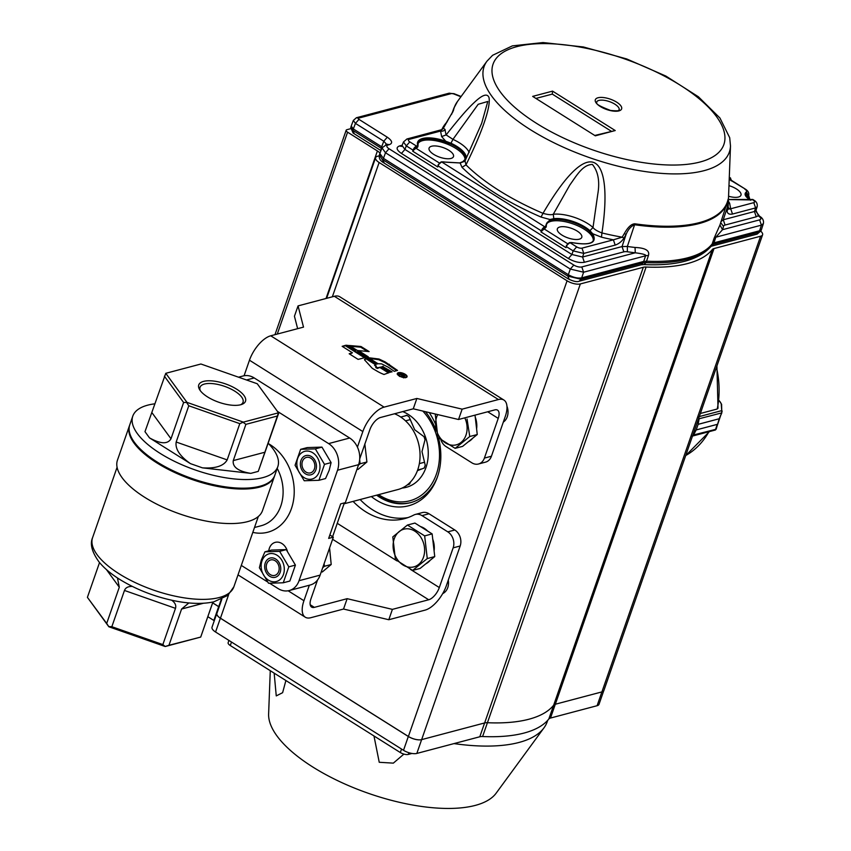 <?xml version="1.0" encoding="UTF-8"?>
<svg xmlns="http://www.w3.org/2000/svg" width="851" height="851" viewBox="0 0 851 851"><rect width="100%" height="100%" fill="white"/><g stroke="black" fill="none" stroke-linecap="round" stroke-linejoin="round"><path stroke-width="1.28" d="M403.672 375.419L401.364 374.419L403.097 374.631L403.534 375.834M403.097 375.387L402.853 376.078L401.757 375.504M400.917 374.536L401.725 375.142L401.534 376.153L402.342 376.663L402.502 375.621A1.542 0.606 19.2 0 0 402.321 375.355A1.681 0.66 19.2 0 0 403.48 375.812A1.479 0.585 19.2 0 0 404.416 375.855A1.404 0.553 19.2 0 0 404.682 375.663A1.404 0.553 19.2 0 0 404.693 375.61A1.415 0.564 19.2 0 0 404.491 375.206L402.119 373.621L398.874 374.483L401.246 374.738M401.725 375.142L401.544 376.163M402.236 376.865L402.502 375.621M402.257 376.312A1.542 0.606 19.2 0 0 402.087 376.046L402.321 375.355M404.693 375.61L404.459 376.302M404.491 375.206L404.257 375.887L403.289 375.206M402.119 373.621L401.885 374.28M405.427 377.11A4.351 1.713 19.2 0 1 403.746 377.174A4.064 1.606 -160.8 0 1 401.629 376.674A4.329 1.713 19.2 0 1 399.715 375.759A4.319 1.702 19.2 0 1 398.449 374.674A4.095 1.617 -160.8 0 1 398.183 373.706A4.319 1.702 19.2 0 1 399.013 373.078A4.361 1.723 19.2 0 1 400.704 373.015A4 1.574 -160.8 0 1 402.831 373.525A4.383 1.734 -160.8 0 1 404.736 374.429A4.383 1.734 -160.8 0 1 405.98 375.504A3.957 1.564 19.2 0 1 406.257 376.472A3.957 1.564 19.2 0 1 406.246 376.504L406.001 377.195M406.246 376.504A4.383 1.734 -160.8 0 1 405.416 377.11L405.182 377.801M397.949 374.887A4.095 1.617 -160.8 0 1 397.938 374.397A4.095 1.617 -160.8 0 1 397.949 374.366A4.319 1.702 19.2 0 1 397.949 374.355M402.714 373.908L402.959 373.217A4.798 1.893 19.2 0 0 400.406 372.6L400.161 373.291M400.406 372.6A5.202 2.053 19.2 0 0 398.385 372.685A5.223 2.064 19.2 0 0 397.385 373.398L397.151 374.089M398.513 373.291A5.202 2.053 19.2 0 0 398.14 373.376A5.223 2.064 19.2 0 0 397.332 373.802M397.385 373.398A4.798 1.893 19.2 0 0 397.374 373.44A4.798 1.893 19.2 0 0 397.694 374.589A5.255 2.074 19.2 0 0 399.215 375.897A5.244 2.074 19.2 0 0 401.512 376.993A4.776 1.883 19.2 0 0 404.055 377.589A5.244 2.074 19.2 0 0 406.055 377.514A5.234 2.064 19.2 0 0 407.055 376.791A4.766 1.883 19.2 0 0 407.065 376.748A4.766 1.883 19.2 0 0 406.735 375.589L406.491 376.28A5.244 2.074 19.2 0 0 406.257 376.004M406.863 377.078A4.766 1.883 19.2 0 0 406.491 376.28M406.725 375.589A5.244 2.074 19.2 0 0 405.236 374.302A5.244 2.074 19.2 0 0 402.959 373.217M380.578 367.1L377.695 367.749L376.525 367.228L375.408 364.419L375.993 364.217L365.707 358.282L364.526 359.845L372.217 368.26A46.645 18.403 19.2 0 0 376.27 370.653A20.35 8.031 19.2 0 0 384.003 374.483L389.258 372.568L380.578 367.1L377.45 368.44L376.28 367.919L375.174 365.111M375.142 364.515L366.249 358.92L364.494 359.516M388.513 372.929L380.333 367.781M380.365 367.047L380.12 367.738M377.695 367.749L377.45 368.44M375.993 366.887L375.759 367.579M374.589 365.536L375.408 364.419M367.706 357.803L367.089 358.069L376.599 364.058L377.45 363.93L367.706 357.803L367.515 358.345M381.801 366.717L390.673 372.291L382.014 366.77L381.631 367.228M382.014 366.77L381.812 367.345M392.024 371.834L382.524 366.473L391.981 371.951M383.216 366.292L383.024 366.866M378.993 359.016L368.462 357.707L378.035 363.728L381.62 363.877L388.279 367.207L394.258 371.344L397.523 370.43L385.258 361.973L378.993 359.016L378.748 359.707L368.249 358.282M385.258 361.973L385.014 362.664L378.748 359.707M396.736 370.685L385.014 362.664M389.354 364.302L389.109 364.994M345.825 345.251L342.155 346.325L352.431 352.793L349.176 353.761L358.101 359.377L365.377 357.548L346.038 345.304L342.74 346.697M352.431 352.793L349.761 354.122M346.038 345.304L345.591 345.942M364.526 357.782L345.793 345.995M357.622 351.42L366.845 357.218L357.835 351.463L357.441 351.931M357.835 351.463L357.633 352.048M355.835 350.208L346.772 345.208L355.803 350.304M359.079 351.037L368.292 356.835L359.282 351.08L358.899 351.548M359.282 351.08L359.079 351.665M367.504 351.442L360.728 347.176L350.452 346.283M360.973 346.495L349.229 345.506L357.452 350.516L369.121 351.58L360.973 346.495L360.728 347.176M309.328 585.233L303.935 600.721A23.871 11.063 122.2 0 0 305.264 617.198A23.871 11.063 122.2 0 0 310.764 617.72L343.538 609.039L388.801 619.73L425.085 610.124A23.871 11.063 122.2 0 0 446.35 585.69L460.168 545.991L453.147 547.853A11.935 9.467 -104.8 0 0 447.807 531.864L422 515.621A11.935 9.467 -104.8 0 0 415.341 514.44A11.935 9.467 -104.8 0 0 413.767 515.057A69.622 55.23 75.2 0 1 404.555 518.642A69.622 55.23 75.2 0 1 353.101 501.399M453.147 547.853L439.318 587.552A11.935 5.532 -57.8 0 1 428.691 599.764L332.603 539.289M359.718 458.838L369.866 429.702A11.935 5.532 -57.8 0 1 380.493 417.49L413.267 408.81L458.529 419.5L494.814 409.895A11.935 5.532 -57.8 0 1 497.558 410.15A11.935 5.532 -57.8 0 1 498.229 418.394L487.708 411.778M413.267 408.81L416.873 398.459L462.136 409.15L498.42 399.545L334.337 296.286L298.052 305.892L303.509 327.114L270.735 335.794A23.871 11.063 122.2 0 0 249.471 360.218L244.067 375.759M458.529 419.5L462.136 409.15M343.538 609.039L347.144 598.678L392.407 609.369L428.691 599.764M388.801 619.73L392.407 609.369M416.873 398.459L384.099 407.129A23.871 11.063 122.2 0 0 362.834 431.563L249.471 360.218M317.519 580.02L310.955 598.859A11.935 5.532 -57.8 0 0 311.626 607.103A11.935 5.532 -57.8 0 0 314.37 607.359L347.144 598.678M344.368 502.898L332.603 536.694M357.431 447.105L362.834 431.563M298.052 305.892L294.446 316.242L297.637 328.667M440.935 440.02A11.935 9.467 -104.8 0 0 446.041 446.584L471.848 462.816A11.935 9.467 -104.8 0 0 478.507 463.997A11.935 9.467 -104.8 0 0 484.4 458.093L491.431 456.232L505.249 416.533A23.871 11.063 122.2 0 0 503.92 400.055L339.836 296.797A23.871 11.063 122.2 0 0 334.337 296.286M503.92 400.055A23.871 11.063 122.2 0 0 498.42 399.545M491.431 456.232A11.935 9.467 75.2 0 1 485.527 462.146L478.507 463.997M460.168 545.991A11.935 9.467 75.2 0 0 454.828 530.003L429.021 513.77L422 515.621M415.341 514.44L422.362 512.579A11.935 9.467 75.2 0 1 429.021 513.77M429.287 412.597A69.622 55.23 75.2 0 1 435.318 423.67M360.122 499.537A69.622 55.23 -104.8 0 0 408.023 517.568M484.4 458.093L498.229 418.394M329.858 534.96L333.337 537.162L320.114 575.127L299.041 580.712L337.517 470.241A19.892 15.775 -104.8 0 0 328.614 443.594L277.437 411.384M269.693 583.286L278.117 588.584A19.892 15.775 -104.8 0 0 289.223 590.551L310.296 584.977A19.892 15.775 -104.8 0 0 320.114 575.127M333.337 537.162L328.656 538.396L340.677 503.877L345.357 502.633L358.59 464.667A19.892 15.775 -104.8 0 0 349.676 438.02L254.215 377.94A19.892 15.775 -104.8 0 0 243.109 375.972L238.514 377.184M287.287 550.863A11.935 9.467 -104.8 0 0 275.256 542.353A11.935 9.467 -104.8 0 0 268.767 550.81M241.301 565.415L267.374 581.818M289.223 590.551A19.892 15.775 -104.8 0 0 299.041 580.712M230.366 487.474A74.792 29.508 -160.8 0 1 157.978 462.54A74.792 29.508 -160.8 0 1 157.031 461.944M268.214 443.307A76.781 30.296 -160.8 0 1 277.809 466.646L274.799 475.273A76.781 30.296 -160.8 0 1 229.738 487.41A76.781 30.296 -160.8 0 1 157.105 461.987A76.781 30.296 -160.8 0 1 129.788 424.777L132.788 416.15A76.781 30.296 -160.8 0 1 154.808 403.821M277.809 466.646A76.781 30.296 -160.8 0 1 232.749 478.773A76.781 30.296 -160.8 0 1 160.116 453.36A76.781 30.296 -160.8 0 1 132.788 416.15M236.695 389.205A24.753 9.765 19.2 0 0 208.676 380.769A24.753 9.765 19.2 0 0 199.634 389.673A24.753 9.765 19.2 0 0 218.92 402.289A24.753 9.765 19.2 0 0 241.865 404.374A24.753 9.765 19.2 0 0 236.695 389.205M257.268 383.758L200.921 364.005L165.775 373.312L186.986 402.374L243.343 422.128L278.479 412.82L257.268 383.758M278.479 412.82L258.268 471.38L250.779 473.369L202.453 467.848C215.473 468.678 223.717 466.029 227.174 459.902L239.801 423.649L188.784 405.767L176.168 442.02C175.061 448.977 179.827 456.179 190.454 463.635L149.489 437.861L144.978 431.67L165.775 373.312M277.703 415.926L245.896 424.351L233.27 460.593C232.366 467.018 238.195 471.273 250.779 473.369M278.692 413.15L258.268 471.38M149.489 437.861C160.562 444.062 167.732 444.36 170.998 438.765L183.614 402.512L164.413 376.216M274.639 475.709A76.781 30.296 -160.8 0 1 274.501 476.145A76.781 30.296 -160.8 0 1 229.44 488.272A76.781 30.296 -160.8 0 1 156.807 462.848A76.781 30.296 -160.8 0 1 129.48 425.638A76.781 30.296 -160.8 0 1 129.639 425.213M274.501 476.145L262.48 510.664A76.781 30.296 -160.8 0 1 217.42 522.791A76.781 30.296 -160.8 0 1 144.787 497.367A76.781 30.296 -160.8 0 1 117.459 460.157L129.48 425.638M203.432 603.253L181.582 609.039L168.955 645.281L200.708 637.08L165.2 646.515L108.843 626.762L87.419 597.37L106.683 623.453L119.3 587.211L106.46 569.617M212.941 602.029L200.708 637.08M200.772 636.867L212.899 602.04M162.86 644.59L175.487 608.337L124.469 590.456L111.843 626.708L162.86 644.59L165.2 646.515M99.535 562.543L87.483 597.147M240.673 404.757A22.764 8.978 19.2 0 0 243.024 402.278A22.764 8.978 19.2 0 0 234.919 391.247A22.764 8.978 19.2 0 0 213.388 383.705A22.764 8.978 19.2 0 0 200.028 387.301A22.764 8.978 19.2 0 0 200.336 390.705M243.343 422.128L239.801 423.649M245.896 424.351L243.365 422.5M186.986 402.374L183.614 402.512M188.784 405.767L186.72 402.651M106.683 623.453L108.747 626.57L111.843 626.708M165.392 646.43L168.955 645.281M117.459 577.946L119.3 587.211M124.469 590.456C125.544 587.647 128.171 586.307 132.331 586.435M171.764 600.253C175.146 602.763 176.38 605.465 175.487 608.337M181.582 609.039L188.858 602.933M598.923 100.418A11.935 4.712 -160.8 0 1 612.316 102.79A11.935 4.712 -160.8 0 1 619.145 109.981C617.826 109.332 623.017 111.651 610.529 110.439C600.391 106.535 595.806 104.003 596.785 102.865L596.604 102.131A11.935 4.712 -160.8 0 1 598.923 100.418M728.382 201.113L729.626 203.251L728.318 202.676M729.626 203.251L730.701 208.772L728.073 209.155L728.19 206.038A3.978 2.681 -178 0 1 727.222 207.687L728.137 199.113L728.19 206.038M452.86 111.811L453.009 111.353A3.978 3.649 11.4 0 1 453.445 110.534L443.371 128.193L445.094 129.522A148.521 58.602 19.2 0 0 446.137 134.905C458.529 119.161 467.731 108.524 473.741 103.003C482.166 94.855 487.251 93.036 488.995 97.546C491.08 107.588 480.634 135.309 465.986 164.86L461.997 167.317L460.125 162.977L445.509 162.179A7.18 2.83 19.2 0 0 441.658 161.913L438.435 164.434L437.733 166.956L438.105 165.902L541.332 230.866A3.978 1.84 -57.8 0 1 544.215 227.132L544.81 226.834A7.18 2.83 19.2 0 0 545.799 225.292L549.969 219.515L553.799 218.654L553.905 219.537L550.363 220.569L549.969 219.515L541.013 217.048L543.012 213.346C592.53 128.554 613.337 158.073 601.944 232.951L601.466 237.174L592.743 233.759C597.296 242.599 590.977 245.652 573.787 242.907A7.18 2.83 19.2 0 0 569.947 242.652L566.713 245.162L566.011 247.684L566.383 246.641L573.148 250.885L576.67 246.875L569.947 242.652L569.159 242.95L569.947 242.652M553.905 219.537A24.892 9.818 -160.8 0 1 589.339 231.323L593.009 227.494C594.232 229.313 597.211 231.132 601.944 232.951A148.521 58.602 19.2 0 0 622.187 237.184L623.953 238.12C621.73 241.524 618.805 243.843 615.188 245.099L613.39 239.822L622.187 237.174L624.347 233.525C627.964 227.111 631.474 223.877 634.857 223.802A144.372 56.964 19.2 0 0 728.137 199.113L727.977 200.028M627.378 251.779A7.967 3.138 19.2 0 0 623.836 251.843L622.038 246.567L627.347 246.471L627.378 251.779A148.925 58.751 -160.8 0 0 635.282 252.79L581.807 266.937L583.605 272.214L645.601 255.8C646.494 254.821 643.058 253.821 635.282 252.79L635.037 247.46C645.462 247.918 649.93 250.619 648.419 255.566L646.547 261.204A145.202 57.294 19.2 0 0 712.276 243.801L713.957 242.843L715.808 237.216A9.946 3.872 18.2 0 0 714.127 238.174L719.946 224.983A144.957 57.187 19.2 0 0 720.233 224.143L728.073 199.655M589.339 231.323L591.807 234.365A24.881 9.818 -160.8 0 1 593.413 240.28A24.881 9.818 -160.8 0 1 593.392 240.333C591.956 243.875 585.403 244.716 573.734 242.843L569.617 242.578M593.19 240.78A24.86 9.808 19.2 0 0 572.808 223.824A24.86 9.808 19.2 0 0 546.289 224.43M417.958 144.883A24.881 9.818 -160.8 0 1 418.128 143.191A24.881 9.818 -160.8 0 1 445.371 142.202L450.562 143.989A24.892 9.818 -160.8 0 1 465.242 159.265L462.795 161.658L459.731 162.892A0.798 0.606 -101.1 0 0 459.572 162.956M464.933 159.882A24.86 9.808 19.2 0 0 444.328 143.021A24.86 9.808 19.2 0 0 418.011 143.702M729.19 180.072L730.105 179.912A3.181 1.479 -57.8 0 1 730.849 179.986L745.71 189.347M541.896 231.1L540.949 231.919L541.332 230.866L542.842 230.142A3.181 1.479 -57.8 0 1 544.374 229.079L546.321 225.887M568.564 243.163L569.266 242.897A3.978 1.84 122.2 0 0 566.383 246.641L566.713 245.162M413.607 150.372L412.671 151.191L413.043 150.138A3.978 1.84 -57.8 0 1 415.926 146.404L416.533 146.106L409.81 141.872L406.289 145.883L413.043 150.138L414.565 149.414A3.181 1.479 -57.8 0 1 416.096 148.351L418.043 145.159M438.435 164.434L438.105 165.902A3.978 1.84 122.2 0 1 440.988 162.169L440.275 162.435M728.977 185.646A12.925 5.106 -160.8 0 1 740.987 195.156A12.925 5.106 -160.8 0 1 728.573 196.23M559.873 226.983A12.925 5.106 -160.8 0 1 574.34 229.525A12.925 5.106 -160.8 0 1 581.797 237.291A12.925 5.106 -160.8 0 1 567.894 237.897A12.925 5.106 -160.8 0 1 557.373 228.791A12.925 5.106 -160.8 0 1 559.873 226.983M431.595 146.244A12.925 5.106 -160.8 0 1 446.062 148.787A12.925 5.106 -160.8 0 1 453.509 156.563A12.925 5.106 -160.8 0 1 439.616 157.169A12.925 5.106 -160.8 0 1 429.095 148.063A12.925 5.106 -160.8 0 1 431.595 146.244M532.662 96.386L595.317 135.82L615.22 130.543L552.565 91.121L532.662 96.386M535.907 98.429L552.288 94.099L552.565 91.121M594.764 135.469L615.22 130.543M552.288 94.099L611.146 131.139M728.445 199.496L752.795 199.442L752.252 199.591L753.156 200.155A3.978 1.574 -160.8 0 1 753.795 202.655L730.701 208.772L732.498 214.037C729.084 214.665 727.286 213.59 727.105 210.814L728.073 209.144M634.857 223.802A3.978 1.628 98.1 0 1 634.601 224.738C631.017 226.185 628.176 229.43 626.07 234.461L624.347 233.525M481.645 123.384L465.029 160.945L465.986 164.86A148.521 58.602 19.2 0 0 543.012 213.346C547.948 214.729 551.363 215.037 553.267 214.271A27.913 11.01 19.2 0 1 593.009 227.494L597.753 194.336C599.976 181.529 598.2 171.562 592.402 164.456C582.701 164.637 576.701 175.476 569.808 185.039L553.267 214.271L553.799 218.654A25.392 10.021 19.2 0 1 589.956 230.685L592.743 233.759L591.807 234.365M541.013 217.048C507.324 202.421 480.985 185.848 461.997 167.317M481.666 123.331L487.793 101.471L478.188 104.29L452.955 139.351L450.562 143.989M416.937 147.149L416.533 146.106A7.18 2.83 19.2 0 0 417.511 144.564A25.679 10.127 -160.8 0 1 445.722 141.234L441.637 136.585L446.137 134.905L452.955 139.351A27.913 11.01 19.2 0 1 469.156 152.467M441.637 136.585L440.563 131.065A3.978 3.595 173.9 0 0 445.094 129.522M409.81 141.872A3.978 1.574 -160.8 0 1 409.171 139.373L440.563 131.065L443.371 128.193M406.874 139L442.18 129.554L452.892 111.747M751.305 199.953L728.445 199.57M464.774 161.296L460.125 162.977A0.798 0.606 -101.1 0 0 459.753 162.881M445.371 142.202L445.722 141.234L450.956 143.213A25.392 10.021 19.2 0 1 463.135 161.594M729.264 177.955L730.19 177.891A3.978 1.84 -57.8 0 1 730.552 178.029L729.296 177.231M730.19 177.891A0.798 0.691 -81.7 0 1 730.435 178.965L729.222 179.061M648.419 255.566A9.946 3.819 -161.6 0 0 645.601 255.8L643.207 262.863L646.026 262.629L646.547 261.204L643.718 261.438L581.68 277.862C577.68 278.522 573.244 277.469 568.372 274.724L383.407 158.318L379.854 153.531L382.025 147.787M727.105 210.814L727.222 207.687L723.265 219.771L725.073 225.047A7.967 3.138 19.2 0 0 723.478 226.334A148.904 58.751 -160.8 0 1 722.52 229.696L719.946 224.983M759.603 219.877L722.52 229.696L715.808 237.216L761.4 225.143L759.603 219.877A5.968 2.351 19.2 0 0 758.635 216.133L759.656 216.292M441.775 129.746A149.106 58.825 -160.8 0 1 447.2 121.821M731.137 180.167A3.181 1.479 -57.8 0 0 730.435 178.965L730.105 179.912L745.625 189.284C748.21 191.06 749.22 193.039 748.657 195.251L748.348 195.773L746.401 191.826A4.776 1.883 -160.8 0 0 744.891 189.22M460.923 96.759L453.445 93.812A1.989 0.787 -160.8 0 0 451.509 93.546L358.643 118.129A1.989 0.787 -160.8 0 0 358.962 119.374L387.301 137.213C392.322 140.745 392.96 143.234 389.237 144.702L387.269 144.223L386.609 145.085M623.836 251.843L584.36 262.289C579.563 263.087 574.244 261.831 568.394 258.523L401.427 153.446C396.417 149.914 395.768 147.425 399.502 145.957L402.246 145.223M759.273 216.101L758.124 215.803L756.252 216.792L754.443 211.516L755.986 210.367L758.635 216.133M568.234 244.099L544.374 229.079L546.278 226.887M544.215 227.132L544.693 228.142L542.842 230.142M439.956 163.371L416.096 148.351L417.65 147.191M415.926 146.404L416.416 147.414L414.565 149.414M402.119 145.574L404.948 149.436L406.289 145.883L403.48 141.979L401.725 146.351M568.394 258.523L571.915 254.502L582.563 257.023L583.786 253.407L573.148 250.885L571.915 254.502L404.948 149.436L401.427 153.446M569.021 278.915L567.862 276.139L581.169 279.288L581.68 277.862L583.605 272.214L570.298 269.065L573.819 265.055A5.968 2.351 19.2 0 0 581.807 266.937M385.758 144.638L388.056 145.01A5.968 2.351 19.2 0 0 389.024 148.755L385.503 152.765L381.982 147.893M386.673 144.393L383.78 141.223L387.301 137.213M763.39 223.536L761.4 225.143L759.613 230.759L713.957 242.843L711.032 246.354M750.976 200.07L749.837 199.751C745.582 196.911 744.189 194.517 745.667 192.581L747.338 196.911M747.231 197.145L750.571 199.815M382.322 147.191L381.684 146.776L383.78 141.223L355.441 123.384L353.335 120.448L356.399 117.736L358.643 118.129M350.761 127.469L352.878 130.384L353.346 128.937L381.684 146.776L381.727 148.563M755.965 211.442L759.56 216.218C762.698 218.079 763.964 220.558 763.358 223.653L761.528 229.376L759.613 230.759L759.071 232.195L761.017 230.738M379.408 154.925L384.099 162.541M358.962 119.374L355.441 123.384L353.346 128.937L351.218 126.065L353.335 120.438M755.996 210.378L757.156 206.729L755.592 207.921L753.795 202.655M717.829 408.108L717.202 409.023L700.362 413.48M698.533 416.926L699.118 418.883L698.139 424.319L719.212 418.745L721.701 412.905L721.744 410.629A0.798 0.628 -4.4 0 1 722.084 411.363L715.936 429.404M719.212 418.745A0.798 0.628 75.2 0 1 719.201 418.777L698.139 424.351L698.511 418.915L721.839 412.863L719.201 418.777L716.191 429.085L715.34 430.01L717.255 424.372L696.182 429.957L693.416 435.255L691.842 436.127M692.788 435.223L696.192 429.925L717.265 424.351A0.798 0.628 75.2 0 1 717.255 424.372M699.277 416.575L721.744 410.629L721.212 403.842A0.798 0.628 -4.4 0 1 721.563 404.576M721.212 403.842L720.467 402.257M692.852 435.138L715.999 429.276M547.725 720.308L547.246 721.68A145.202 57.294 -160.8 0 1 544.002 727.818A145.202 57.294 -160.8 0 1 519.004 742.455A145.202 57.294 -160.8 0 1 453.998 743.593M270.278 670.694L268.618 713.957A121.331 47.869 19.2 0 0 345.602 784.324A121.331 47.869 19.2 0 0 475.262 805.408A121.331 47.869 19.2 0 0 496.144 793.185L544.002 727.818M403.906 754.092L393.343 763.134L379.238 762.283L373.972 735.955M285.893 680.523L282.617 692.682L276.256 695.905L274.16 673.141M528.014 719.467A147.191 58.07 -160.8 0 1 487.421 722.722L482.602 736.53A147.191 58.07 19.2 0 0 548.831 718.999L553.629 705.224M228.919 640.42L228.153 642.633A5.968 2.351 19.2 0 0 230.281 645.526L400.321 752.539A5.968 2.351 19.2 0 0 408.31 754.422L411.98 753.454M760.794 231.249A9.946 3.925 -160.8 0 1 762.592 234.78L603.902 690.469A9.946 3.925 -160.8 0 1 601.923 691.906L555.309 704.234L550.501 718.053L597.094 705.713A9.946 3.925 19.2 0 0 599.03 704.288L603.71 690.842M550.501 718.053A9.946 3.925 19.2 0 0 548.831 718.999M482.602 736.53A9.946 3.925 19.2 0 0 479.804 736.764L484.613 722.956L421.639 739.625A9.946 3.925 -160.8 0 1 408.32 736.487L220.377 618.209A9.946 3.925 -160.8 0 1 216.835 613.38A9.946 3.925 -160.8 0 1 217.026 613.007M216.835 613.38L212.027 627.198A9.946 3.925 19.2 0 0 215.569 632.016L403.512 750.295A9.946 3.925 19.2 0 0 416.83 753.433L479.804 736.764M207.835 616.677L213.846 620.464A7.957 3.138 -160.8 0 1 214.271 620.741M212.644 602.87L218.654 606.657L213.846 620.464M643.313 267.267L484.634 722.946L421.649 739.625A9.946 3.925 -160.8 0 1 408.395 736.466L567.074 280.787A9.946 3.925 -160.8 0 0 580.339 283.936L643.313 267.267A9.946 3.925 -160.8 0 1 646.122 267.033A147.191 58.07 -160.8 0 0 712.34 249.503L553.661 705.181A147.191 58.07 -160.8 0 1 487.432 722.712A9.946 3.925 19.2 0 0 484.613 722.956M377.557 494.92A55.698 44.188 -104.8 0 0 411.054 502.515M378.61 494.644A53.709 42.603 -104.8 0 0 433.372 481.123A53.709 42.603 -104.8 0 0 422.819 411.065M402.087 488.059A39.784 31.561 -104.8 0 0 425.936 467.635A39.784 31.561 -104.8 0 0 402.746 411.597M404.65 416.022L406.608 415.245A37.795 29.987 75.2 0 1 409.044 416.788L414.682 429.744L423.989 436.669A37.795 29.987 75.2 0 1 425.021 439.754L421.99 451.594L425.223 465.189A37.795 29.987 75.2 0 1 424.755 466.614A37.795 29.987 75.2 0 1 424.234 468.007L417.426 470.677M410.565 481.921L409.576 484.091A37.795 29.987 75.2 0 1 407.161 485.006M437.51 476.698A55.698 44.188 75.2 0 1 410.586 502.643A55.698 44.188 75.2 0 1 376.621 495.176M425.457 411.693A58.219 46.188 75.2 0 1 436.265 430.914M438.51 438.031A58.219 46.188 75.2 0 1 437.169 477.666A58.219 46.188 75.2 0 1 371.334 496.569M506.941 406.15A13.222 10.489 75.2 0 1 503.313 422.117M448.286 580.116A13.222 10.489 75.2 0 1 442.669 593.636M408.395 736.466L220.441 618.188A9.946 3.925 -160.8 0 1 216.909 613.369L221.856 599.136M219.154 606.923A7.957 3.138 19.2 0 0 218.728 606.635L212.665 602.827M597.094 705.713L601.902 691.906L555.331 704.234A9.946 3.925 -160.8 0 0 553.661 705.181M484.634 722.946A9.946 3.925 -160.8 0 1 487.432 722.712L646.122 267.033M567.074 280.787L379.131 162.509A9.946 3.925 -160.8 0 1 375.589 157.68A9.946 3.925 -160.8 0 1 377.472 156.276L378.642 155.967A7.957 3.138 19.2 0 0 379.216 155.776M712.34 249.503A9.946 3.925 -160.8 0 1 714.01 248.556L760.603 236.216A9.946 3.925 -160.8 0 0 762.592 234.78M379.95 153.276A7.957 3.138 19.2 0 0 377.408 150.957L347.58 132.182A3.978 1.574 -160.8 0 1 346.166 130.256A3.978 1.574 -160.8 0 1 346.889 129.703L350.559 128.724M419.362 463.604L424.575 462.221M417.671 469.997L422.287 468.784M405.533 420.851L410.32 419.586M400.757 417.054L406.906 415.426M344.059 503.792L398.087 489.495A39.784 31.561 -104.8 0 0 400.502 488.719A39.784 31.561 -104.8 0 0 419.915 451.732A39.784 31.561 -104.8 0 0 394.545 413.767M358.409 465.167L360.122 463.774L359.654 459.668M310.838 458.21A7.999 6.34 75.2 0 1 312.402 471.88A7.999 6.34 75.2 0 1 302.02 465.348A7.999 6.34 75.2 0 1 310.838 458.21M364.824 443.839L366.909 461.987L360.122 463.774M366.909 461.987L357.984 469.486M322.71 567.681L324.422 566.298L324.114 563.649M275.128 560.735A7.999 6.34 75.2 0 1 276.703 574.404A7.999 6.34 75.2 0 1 266.32 567.872A7.999 6.34 75.2 0 1 275.128 560.735M329.582 547.959L331.199 564.5L324.422 566.298M331.199 564.5L322.274 572.01M286.255 549.608L271.543 550.076L264.938 551.82L279.649 551.363L288.808 566.84L295.414 565.096L286.255 549.608L279.649 551.363M264.938 551.82L261.321 560.022L259.385 567.766L268.544 583.254L283.255 582.786L289.861 581.042L295.414 565.096M261.98 560.915A14.318 11.361 75.2 0 1 281.841 560.288A14.318 11.361 75.2 0 1 274.341 581.818A14.318 11.361 75.2 0 1 261.98 560.915M283.255 582.786L288.808 566.84M265.257 562.979A9.946 7.893 75.2 0 1 279.054 562.543A9.946 7.893 75.2 0 1 273.841 577.489A9.946 7.893 75.2 0 1 265.257 562.979M315.87 469.869A9.946 7.893 -104.8 0 0 307.285 455.359A9.946 7.893 -104.8 0 0 302.073 470.305A9.946 7.893 -104.8 0 0 315.87 469.869M319.146 471.933A14.318 11.361 -104.8 0 0 315.37 454.923A14.318 11.361 -104.8 0 0 301.275 453.115A14.318 11.361 -104.8 0 0 301.445 475.432A14.318 11.361 -104.8 0 0 319.146 471.933M318.944 480.294L324.497 464.348L315.338 448.871L300.626 449.328L295.074 465.274L304.233 480.762L318.944 480.294L325.55 478.549L329.167 470.348L331.103 462.604L321.955 447.115L307.243 447.583L300.626 449.328M331.103 462.604L324.497 464.348M321.955 447.115L315.338 448.871M475.018 415.139L477.251 434.531L462.625 446.371L455.147 448.349L437.914 437.51L435.318 414.831M468.263 441.807A19.892 15.775 -104.8 0 0 472.699 438.212M476.603 428.872A19.892 15.775 -104.8 0 0 475.262 417.181M455.147 448.349L469.763 436.51L477.251 434.531M469.763 436.51L467.039 419.011M437.68 414.575A19.488 15.467 -104.8 0 0 438.946 436.031A19.488 15.467 -104.8 0 0 460.359 442.945A19.488 15.467 -104.8 0 0 464.784 417.852M414.916 523.067L432.138 533.907L434.744 556.586L420.117 568.425L412.639 570.404L395.417 559.564L392.811 536.885L407.438 525.046L414.916 523.067M427.67 531.088A19.892 15.775 -104.8 0 0 424.234 528.301A19.892 15.775 -104.8 0 0 420.437 526.535M425.766 563.851A19.892 15.775 -104.8 0 0 430.202 560.266M434.095 550.927A19.892 15.775 -104.8 0 0 432.755 539.236M412.639 570.404L427.266 558.564L424.66 535.885L432.138 533.907M424.66 535.885L407.438 525.046M427.266 558.564L434.744 556.586M414.745 531.12A19.488 15.467 -104.8 0 0 396.258 534.768A19.488 15.467 -104.8 0 0 396.449 558.086A19.488 15.467 -104.8 0 0 421.458 561.298A19.488 15.467 -104.8 0 0 414.745 531.12M403.821 375.291L403.576 375.982M402.172 374.929L401.927 375.61M403.746 377.174L403.512 377.865M399.715 375.759L399.47 376.45M398.449 374.674L398.204 375.365M398.385 372.685L398.14 373.376M365.707 358.282L365.473 358.973M376.525 367.228L376.28 367.919M366.483 358.228L366.249 358.92M348.091 345.336L347.889 345.921M439.318 587.552L410.331 569.298M396.938 560.883L337.262 523.322M384.099 407.129L270.735 335.794M314.37 607.359L310.2 604.731M303.935 600.721L288.149 590.785M454.828 530.003L447.807 531.864M358.59 464.667L337.517 470.241M252.811 532.375A47.741 37.87 -104.8 0 0 291.436 508.579A47.741 37.87 -104.8 0 0 268.671 443.786M227.174 459.902L176.168 442.02M265.087 452.179L233.27 460.593M170.998 438.765L151.797 412.458M202.453 467.848L190.454 463.635M117.087 467.284L92.589 537.63A74.792 29.508 19.2 0 0 153.52 590.083A74.792 29.508 19.2 0 0 233.855 586.818L258.342 516.472M254.513 527.503L261.129 525.748A39.784 31.561 -104.8 0 0 280.787 506.058A39.784 31.561 -104.8 0 0 277.192 468.401M254.215 377.94L246.492 379.982M349.676 438.02L328.614 443.594M598.03 97.759A13.924 5.489 19.2 0 0 600.274 106.492A13.924 5.489 19.2 0 0 618.911 110.896A13.924 5.489 19.2 0 0 616.667 102.163A13.924 5.489 19.2 0 0 598.03 97.759M536.555 123.363A122.204 48.209 -160.8 0 1 565.064 44.869A122.204 48.209 -160.8 0 1 723.786 144.755A122.204 48.209 -160.8 0 1 536.555 123.363M530.29 129.607A129.863 51.241 19.2 0 0 704.096 170.657A129.863 51.241 19.2 0 0 730.488 145.978L729.701 137.702L719.914 117.981L698.394 96.769L665.876 76.058L626.719 58.953L583.392 46.965L543.034 42.55L512.387 45.869L492.591 55.304L486.974 61.176A129.863 51.241 19.2 0 0 483.347 69.335A129.863 51.241 19.2 0 0 530.29 129.607M728.158 206.953A3.978 3.595 174.8 0 0 730.286 209.101M635.037 247.46A144.957 57.187 19.2 0 1 627.347 246.471L634.601 224.738A144.521 57.017 19.2 0 0 727.318 202.495M486.974 61.176L457.498 101.45L453.966 107.971A144.713 57.102 19.2 0 0 453.009 111.353L452.7 112.194M457.498 101.45A144.574 57.038 19.2 0 0 453.445 110.534M711.255 246.13C699.277 259.917 676.864 266.065 644.016 264.576L646.026 262.629A145.181 57.283 19.2 0 0 711.755 245.237L714.127 238.174M546.236 225.611A24.881 9.818 -160.8 0 1 546.416 223.919L546.416 223.919A24.881 9.818 -160.8 0 1 550.363 220.569M418.054 145.096L418.128 143.191L417.788 144.244M540.949 231.919L566.011 247.684M412.671 151.191L437.733 166.956M623.953 238.12L626.07 234.461L622.038 246.567L582.563 257.023L584.36 262.289M576.67 246.875A3.978 1.574 -160.8 0 0 581.988 248.141L613.39 239.822A152.35 60.113 -160.8 0 1 601.466 237.174M729.903 178.997L729.275 177.71M720.882 221.717L723.265 219.771L754.443 211.516L755.592 207.921L732.498 214.037M441.658 161.913L440.882 162.222L441.658 161.913L544.81 226.834L545.225 227.877M403.48 141.968L406.948 138.979L409.171 139.373M723.478 226.334L720.723 222.654M581.988 248.141L583.786 253.407L615.188 245.099M545.799 225.292L546.31 226.164M417.511 144.564L418.032 145.425M756.252 216.792L725.073 225.047M388.056 145.01L389.237 144.702M389.024 148.755L573.819 265.055M711.245 246.13L713.425 244.28L759.071 232.195L757.145 234.099L711.489 246.184M399.502 145.957L401.534 146.393M749.837 199.751L750.656 200.262M745.667 192.581L746.401 191.826M644.016 264.576L641.26 264.778L643.207 262.863L581.169 279.288L579.159 281.213M385.503 152.765L570.298 269.065L567.862 276.139L382.939 159.765L385.503 152.765M387.014 144.308L381.982 147.883M356.346 117.757L449.264 93.153L453.445 93.812M451.509 93.546L449.285 93.153M747.774 197.538L748.348 195.773L747.433 197.081M381.057 150.35L381.227 148.223L352.878 130.384L354.048 133.16M350.74 127.544L353.122 133.064L380.961 150.595M568.213 278.883L383.184 162.445C380.046 160.584 378.78 158.116 379.386 155.01L379.854 153.531M568.106 278.83L568.096 278.82C573.308 281.404 577.021 282.202 579.254 281.192M749.274 198.911L748.103 196.964M753.156 200.155L754.167 200.325M685.715 455.53A82.164 65.187 -104.8 0 0 708.936 431.712M717.244 408.959A82.164 65.187 -104.8 0 0 716.446 367.292M720.286 402.044L719.201 400.832M698.139 424.319A0.798 0.628 75.2 0 1 698.139 424.351L696.192 429.925A0.798 0.628 75.2 0 1 696.182 429.957M408.905 752.72L408.31 754.422M401.534 749.05L400.321 752.539M231.493 642.037L230.281 645.526M421.639 739.625L416.83 753.433M408.32 736.487L403.512 750.295M220.377 618.209L215.569 632.016M220.441 618.188L228.632 594.668M332.358 296.808L379.131 162.509M580.339 283.936L421.649 739.625M601.923 691.906L760.603 236.216M714.01 248.556L555.331 704.234M218.728 606.635L221.239 599.423M326.039 298.478L377.408 150.957M347.58 132.182L277.277 334.06M401.704 375.706L401.459 376.397M238.014 574.882L305.264 617.198M92.589 537.63C89.781 544.002 91.929 552.097 99.035 561.937C104.418 568.521 111.906 574.702 121.48 580.488C138.49 590.594 157.084 597.54 177.263 601.349C191.39 603.902 203.591 604.061 213.846 601.827L227.791 595.413L233.855 586.818M730.488 145.978L728.094 208.559M453.966 107.971L451.636 114.268M459.763 162.913L441.339 161.85M546.331 225.823L546.416 223.919M731.158 180.827L730.552 178.029M569.585 242.556L566.234 245.907M437.957 165.179L441.307 161.818M418.001 146.159L417.66 147.191M461.125 96.482L453.7 93.557M579.233 281.192L641.26 264.778M760.975 230.834L757.145 234.099M748.625 195.379L749.837 199.336M761.528 229.376L760.985 230.834M351.218 126.065L350.75 127.533M747.88 197.655L748.667 195.251M757.167 206.729C757.603 203.9 756.571 201.74 754.071 200.262L752.795 199.442M716.925 365.909L718.01 408.32M709.447 431.574L685.704 455.583M716.223 428.978L715.414 430L692.491 436.063M721.786 413.012L721.605 404.331L719.223 400.661M375.589 157.68L326.614 298.329M346.166 130.256L274.979 334.666"/></g></svg>
